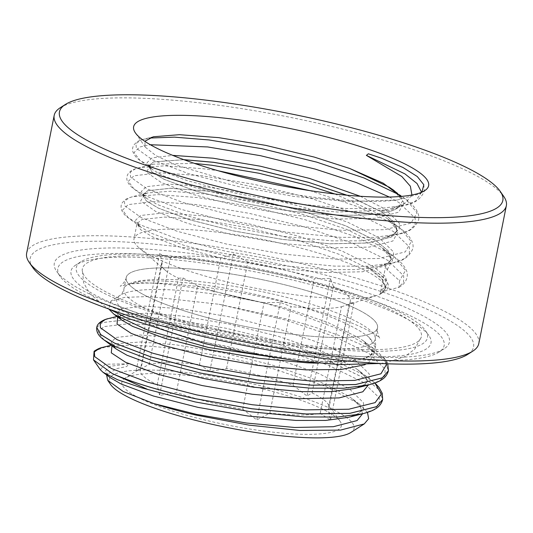 <?xml version="1.0" encoding="UTF-8"?>
<svg xmlns="http://www.w3.org/2000/svg" width="533" height="533" viewBox="0 0 533 533"><rect width="100%" height="100%" fill="white"/><g stroke="black" fill="none" stroke-linecap="round" stroke-linejoin="round"><path stroke-width="0.4" stroke-dasharray="2.67 2" d="M215.925 319.833A128.173 24.625 -168.7 0 1 126.234 277.34A128.173 24.625 -168.7 0 1 287.807 285.548A128.173 24.625 -168.7 0 1 377.591 327.568A128.173 24.625 -168.7 0 1 215.925 319.833A128.147 24.618 11.3 0 0 377.524 327.802A128.147 24.618 11.3 0 0 287.8 285.555A128.147 24.618 11.3 0 0 126.208 277.58A128.147 24.618 11.3 0 0 215.932 319.827M300.346 279.572A172.879 33.213 11.3 0 0 82.282 269.138A172.879 33.213 11.3 0 0 203.386 325.81A172.879 33.213 11.3 0 0 421.323 336.883A172.879 33.213 11.3 0 0 300.346 279.572M96.766 327.409L102.463 322.552L128.44 319.467L171.499 322.432L225.013 331.273L280.784 344.904L330.273 361.541L365.891 378.916L379.203 389.83L382.674 399.51M96.766 327.429L102.449 322.592L128.433 319.514L171.486 322.478L225.006 331.313L280.778 344.951L330.267 361.587L365.878 378.956L379.183 389.863L382.674 399.537M388.43 370.735L384.939 361.061L369.529 348.855A147.248 28.289 -168.7 0 1 370.235 349.242L384.953 361.034L388.43 370.715M302.471 282.457A183.539 35.265 -168.7 0 1 428.858 335.497A183.539 35.265 -168.7 0 1 199.535 331.546A183.539 35.265 -168.7 0 1 75.859 264.961A183.539 35.265 -168.7 0 1 302.471 282.457M302.078 278.746A179.068 34.405 -168.7 0 1 425.381 330.493A179.068 34.405 -168.7 0 1 201.654 326.636A179.068 34.405 -168.7 0 1 80.989 261.676A179.068 34.405 -168.7 0 1 302.078 278.746M195.771 333.338A196.97 37.843 -168.7 0 1 60.136 276.414A196.97 37.843 -168.7 0 1 306.242 280.658A196.97 37.843 -168.7 0 1 438.965 352.113A196.97 37.843 -168.7 0 1 195.771 333.338M195.378 329.634A201.447 38.702 -168.7 0 1 56.658 271.41A201.447 38.702 -168.7 0 1 308.354 275.754A201.447 38.702 -168.7 0 1 444.102 348.829A201.447 38.702 -168.7 0 1 195.378 329.634M32.799 267.593A226.072 43.433 -168.7 0 1 315.263 272.456A226.072 43.433 -168.7 0 1 467.594 354.472M26.65 253.208A230.549 44.292 -168.7 0 1 317.375 267.553A230.549 44.292 -168.7 0 1 478.801 343.558M60.269 107.719A230.549 44.292 -168.7 0 1 344.924 129.692A230.549 44.292 -168.7 0 1 503.672 196.324M400.789 196.457L402.675 200.888L398.504 207.384C382.681 220.189 305.316 216.618 239.45 202.187L195.731 191.087L164.077 179.335L152.052 172.086L148.554 166.023L153.477 161.945L183.938 159.7M398.504 207.384A128.087 24.611 -168.7 0 1 398.184 207.564C381.768 220.129 304.896 216.471 239.464 202.147L195.738 191.041L164.084 179.295L152.058 172.039L148.567 165.983L153.484 161.905L183.805 159.653M308.414 182.333L351.414 197.037L382.348 212.381L393.894 222.034L396.885 230.622L391.508 236.972L368.236 243.021L330.114 243.808L282.89 239.484L233.701 230.989L189.975 219.882L158.321 208.136L146.295 200.888L142.797 194.825L147.721 190.747L170.28 188.296L207.683 191.114L254.188 199.036L302.657 211.128L345.657 225.832L376.591 241.183L388.144 250.83L391.129 259.418L385.759 265.774L380.096 294.256L382.208 293.01A128.087 24.611 -168.7 0 0 385.219 289.019A128.087 24.611 -168.7 0 0 295.529 246.792A128.087 24.611 -168.7 0 0 134.01 238.824A128.087 24.611 -168.7 0 0 139.293 248.052A128.087 24.611 -168.7 0 0 223.693 281.051A128.087 24.611 -168.7 0 0 376.791 295.509A128.087 24.611 -168.7 0 0 380.069 294.229M346.99 195.225L382.354 212.341L393.907 221.988L396.898 230.576L391.522 236.932L368.243 242.975L330.12 243.761L282.896 239.444L233.707 230.942L189.981 219.843L158.334 208.097L146.302 200.841L142.811 194.778L147.728 190.701L170.287 188.256L207.69 191.067L254.194 198.989L302.664 211.088L345.67 225.792L376.604 241.136L388.151 250.79L391.142 259.378L385.765 265.727L362.493 271.777L324.364 272.563L277.14 268.239L227.951 259.744L184.231 248.638L152.578 236.892L140.552 229.643L137.054 223.58L141.978 219.503L164.53 217.058L201.934 219.869L248.438 227.791L296.914 239.883L339.914 254.587L370.848 269.938L382.394 279.592L385.386 288.173L382.208 293.01M334.844 193.965L383.553 216.038L388.024 219.116C398.071 227.138 396.739 229.536 396.938 229.93L396.892 230.576C395.493 233.621 393.707 234.98 384.173 237.765L361.607 240.823L331.846 240.849L283.816 236.419L233.787 227.744L189.322 216.418L157.128 204.439L146.362 198.203L141.285 191.44L146.355 186.69L169.307 184.165L207.357 186.996L254.674 195.025L303.983 207.297L347.729 222.228L379.203 237.805L393.547 251.942L393.461 257.932L388.537 262.756L378.423 266.56L355.851 269.625L326.089 269.645L278.059 265.221L228.031 256.546L183.565 245.22L151.372 233.241L140.605 227.005L135.529 220.242L140.605 215.485L163.551 212.967L201.607 215.798L248.918 223.827L298.227 236.099L341.973 251.023L373.446 266.607L385.279 276.5L388.211 285.282C388.497 287.46 387.458 289.352 385.086 290.971L399.057 287.28L399.53 280.671L387.131 269.785L385.759 265.774M242.755 409.184L264.042 302.664L280.265 302.411L291.111 306.575L269.825 413.102L256.779 419.924L242.755 409.184A96.246 18.488 -168.7 0 1 207.657 401.722A96.246 18.488 -168.7 0 1 176.33 392.468L159.56 395.459L157.208 384.759A96.246 18.488 -168.7 0 1 140.266 369.995A96.246 18.488 -168.7 0 1 141.145 368.216L136.055 371.254L149.1 364.425A96.246 18.488 -168.7 0 1 199.469 364.605L209.769 371.514L226.538 368.523A96.246 18.488 -168.7 0 1 261.636 375.978A96.246 18.488 -168.7 0 1 292.97 385.239L306.995 395.979L312.091 392.948A96.246 18.488 -168.7 0 1 327.915 403.794A96.246 18.488 -168.7 0 1 329.028 407.712A96.246 18.488 -168.7 0 1 328.148 409.484L330.5 420.184L320.2 413.275A96.246 18.488 -168.7 0 1 269.825 413.102M320.2 413.275L341.486 306.755A96.246 18.488 -168.7 0 1 291.111 306.575M341.486 306.755L353.985 302.671L349.435 302.964L328.148 409.484M312.091 392.948L333.378 286.421A96.246 18.488 -168.7 0 1 350.314 301.192A96.246 18.488 -168.7 0 1 349.435 302.964M333.378 286.421L330.48 278.466L314.257 278.712L292.97 385.239M226.538 368.523L247.825 261.996A96.246 18.488 -168.7 0 1 282.923 269.458A96.246 18.488 -168.7 0 1 314.257 278.712M264.042 302.664A96.246 18.488 -168.7 0 1 228.943 295.202A96.246 18.488 -168.7 0 1 197.61 285.941L176.33 392.468M263.022 388.963A111.917 21.5 -168.7 0 1 340.081 421.31A111.917 21.5 -168.7 0 1 200.255 418.898A111.917 21.5 -168.7 0 1 124.842 378.297A111.917 21.5 -168.7 0 1 263.022 388.963M110.644 384.546A124.862 23.992 -168.7 0 1 266.653 387.231A124.862 23.992 -168.7 0 1 350.787 432.53M129.079 363.766L110.411 366.258L105.334 371.008L110.411 377.777L106.873 374.126L106.807 374.559L116.954 368.583L126.667 366.524L129.079 363.766L105.074 364.259L100.311 369.682M94.088 351.267L105.467 346.936L125.815 345.351C161.299 344.931 222.394 354.418 274.455 369.142L325.43 386.265L359.029 403.794L367.477 412.395M301.278 361.401L346.77 361.647L361.907 359.249L374.133 353.572L375.718 345.364L369.049 337.296C353.692 325.17 325.59 313.364 284.742 301.858C221.282 283.876 146.315 275.921 129.159 283.856C142.358 281.244 169.721 283.543 211.255 290.751L266.573 303.603L284.709 308.993L337.156 328.461L374.173 348.895L384.146 357.976L386.452 361.048M369.529 348.855C349.915 338.522 321.992 328.508 285.755 318.821L219.023 304.27L148.84 296.528L124.702 297.374L110.697 301.325L108.732 309M421.889 192.133L419.664 193.865L397.105 200.042C362.607 204.425 296.208 197.33 239.777 184.045L176.53 165.237L155.996 155.689L145.336 147.188L144.763 141.285M398.184 207.564L388.89 210.522L382.667 211.268C378.823 211.621 380.769 210.595 385.079 210.015L390.676 208.776L405.32 203.04L411.922 194.998M388.211 285.282C387.804 279.845 380.375 273.489 365.931 266.207L371.021 269.292L382.567 278.992L385.526 287.713L385.312 288.5L380.096 294.256M380.116 294.263L380.982 289.939L385.086 290.971M386.958 363.759L384.146 357.976L385.665 360.101L382.121 356.857L370.235 349.242M157.208 384.759L178.495 278.239A96.246 18.488 -168.7 0 1 165.523 270.411A96.246 18.488 -168.7 0 1 161.552 263.469A96.246 18.488 -168.7 0 1 162.432 261.696L141.145 368.216M149.1 364.425L170.387 257.905A96.246 18.488 -168.7 0 1 220.755 258.085L199.469 364.605M247.825 261.996L233.254 253.994L220.755 258.085M170.387 257.905L159.534 253.735L162.432 261.696M178.495 278.239L183.039 277.946L197.61 285.941M159.534 253.735L136.055 371.254M233.254 253.994L209.769 371.514M330.48 278.466L306.995 395.979M353.985 302.671L330.5 420.184M280.265 302.411L256.779 419.924M183.039 277.946L159.56 395.459M365.931 266.207A128.147 24.618 -168.7 0 1 386.132 284.722A128.147 24.618 -168.7 0 1 380.982 289.939M129.159 283.856A128.147 24.618 -168.7 0 1 285.495 297.094A128.147 24.618 -168.7 0 1 375.219 339.341A128.147 24.618 -168.7 0 1 213.626 331.373A128.147 24.618 -168.7 0 1 123.903 289.126A128.147 24.618 -168.7 0 1 129.159 283.856M346.77 361.647A133.057 25.564 -168.7 0 1 209.962 343.452A133.057 25.564 -168.7 0 1 120.305 295.182A133.057 25.564 -168.7 0 1 266.573 303.603M385.079 210.015L337.602 212.047L289.572 207.623L239.544 198.949L195.071 187.623L162.885 175.643L152.118 169.407L147.041 162.638L152.112 157.888L172.725 155.369M360.301 196.284L384.953 209.003L399.304 223.14L399.21 229.137L394.287 233.954L384.173 237.765L398.884 234.074L373.673 237.425L340.207 237.318L286.781 232.188L231.129 222.328L181.666 209.516L145.869 195.977L134.203 189.148L128.286 181.327L133.956 175.803L159.547 172.799L201.954 175.743L254.661 184.478L309.593 197.936L358.343 214.346L393.414 231.489L409.431 247.019L409.351 253.588L403.887 258.858L393.127 262.869L367.917 266.22L334.457 266.12L281.024 260.99L225.372 251.13L175.91 238.318L140.112 224.773L128.446 217.944L122.53 210.129L128.206 204.605L153.79 201.594L196.197 204.545L248.904 213.273L303.843 226.732L352.586 243.148L387.658 260.284L403.674 275.821L403.594 282.39L398.131 287.653M421.583 192.266L415.394 201.261L404.64 205.272L379.429 208.623L345.964 208.516L292.537 203.386L236.879 193.526L187.416 180.714L151.625 167.175L139.959 160.346L134.036 152.525L139.713 147.008L150.346 144.736M389.35 197.037L399.17 202.687L415.18 218.224L415.107 224.786L409.644 230.056L398.884 234.074C408.651 232.528 415.207 227.824 418.558 219.956C419.738 215.305 417.732 208.363 405.926 199.369L417.053 212.82L411.036 223.067L384.726 229.683L341.606 230.329L288.18 225.199L232.521 215.339L183.059 202.527L147.268 188.988L130.532 177.056L130.239 172.339L135.355 168.821L138.573 167.828L164.324 165.83L203.346 168.754L218.124 170.74M108.466 318.574L134.209 316.575L173.232 319.5L225.939 328.228L280.871 341.686L329.607 358.103L364.679 375.239L374.959 383L357.963 369.909L366.171 377.864L368.35 384.986M102.709 347.369L125.815 345.351M211.255 290.751L283.976 307.501L327.748 322.432L359.235 338.022L363.713 341.107L373.993 353.506L368.576 362.986L364.985 364.719M117.706 317.042L123.096 314.903L146.215 313.197L181.546 315.996L228.884 324.024L278.219 336.303L321.992 351.234L353.479 366.824L357.963 369.909C365.212 376.051 368.15 379.949 366.771 381.595C366.204 383.733 361.794 386.192 360.175 386.638L354.105 388.564L364.226 384.759L369.149 379.936L369.242 373.939L354.885 359.795L323.398 344.205L279.625 329.274L230.289 316.995L182.952 308.967L144.876 306.135L121.917 308.654L116.84 313.411L121.924 320.18L118.386 316.529L118.293 316.995L123.096 314.903L116.92 316.449M111.95 345.837L117.34 343.698L140.459 341.993L175.797 344.791L223.134 352.819L272.47 365.098L316.236 380.036L347.729 395.619L352.206 398.704L360.415 406.666L362.593 413.788M219.023 304.27L285.208 319.96L333.951 336.37L369.023 353.512L385.033 369.043L384.953 375.612L379.489 380.875L368.736 384.893M104.082 339.974L98.159 332.152L103.835 326.636L129.419 323.624L171.819 326.569L224.526 335.304L279.452 348.762L328.195 365.172L363.266 382.308L379.276 397.845L379.196 404.407L373.74 409.677L362.98 413.688M369.049 337.296L375.572 347.849L369.982 355.957L359.862 359.762L318.607 363.18M111.164 345.251L117.34 343.698L112.543 345.797L112.63 345.324L116.167 348.982L111.091 342.213L116.161 337.456L139.126 334.931L177.196 337.762L224.533 345.797L273.869 358.076L317.641 373.007L349.128 388.59L363.486 402.735L363.399 408.731L358.469 413.555L348.355 417.359L354.418 415.434C356.037 414.987 360.448 412.529 361.014 410.39C362.393 408.744 359.462 404.853 352.206 398.704L359.035 403.794M397.105 200.042L347.363 201.534L293.93 196.404L238.278 186.543L188.815 173.731L153.018 160.186L136.288 148.254L135.995 143.544L141.112 140.019L149.34 138.06M398.777 194.592L405.926 199.369L393.78 190.321L404.054 202.713L398.637 212.187L374.972 218.31L336.196 219.076L288.166 214.652L238.138 205.978L193.672 194.652L161.479 182.672L146.415 172.132L150.706 164.917L153.284 164.137L194.538 163.424M309.833 190.621L359.735 207.357L394.813 224.5L400.17 228.171L411.296 241.622L405.28 251.869L378.976 258.478L335.85 259.131L282.423 254.001L226.765 244.141L177.302 231.329L141.512 217.79L124.775 205.851L124.489 201.141L129.599 197.616L132.817 196.63L158.567 194.632L197.59 197.556L250.303 206.291L305.236 219.749L353.979 236.159L389.057 253.302L394.42 256.966L405.54 270.424L399.53 280.671M399.057 287.28C408.205 282.15 408.518 273.642 405.866 269.412C403.787 265.174 399.97 261.03 394.42 256.966L382.268 247.918C392.315 255.94 390.982 258.332 391.182 258.725L391.142 259.378C389.736 262.423 387.951 263.775 378.423 266.56L393.127 262.869C402.895 261.33 409.451 256.626 412.802 248.751C413.981 244.107 411.982 237.158 400.17 228.171L388.024 219.116L398.298 231.515L392.881 240.989L369.216 247.105L330.44 247.878L282.41 243.448L232.381 234.773L187.916 223.447L155.723 211.468L140.659 200.934L144.949 193.719L147.528 192.939L170.633 191.234L205.958 194.032L253.268 202.054L302.577 214.326L346.323 229.257L377.797 244.834L382.268 247.918L392.541 260.311L387.131 269.785M126.234 277.34C126.214 280.485 120.958 286.261 120.152 286.201L128.56 284.276C138.267 282.876 152.271 282.717 170.567 283.803L204.719 287.16C232.661 290.811 260.697 296.155 288.833 303.19C321.532 311.552 346.903 320.12 364.932 328.881C374.539 334.004 379.496 337.069 379.802 338.082C379.03 337.835 376.398 330.48 377.591 327.568M109.771 309.38L105.061 306.515L90.01 293.863L83.641 282.89L82.282 269.138M126.208 277.58L123.903 289.126C122.783 292.544 121.584 294.562 120.305 295.182L110.697 301.325M425.381 330.493L428.858 335.497M60.136 276.414L56.658 271.41M153.364 136.761L144.323 139.033C139.1 140.819 137.681 140.366 133.53 145.496L132.63 147.941L132.57 150.453C133.37 154.23 135.835 157.528 139.959 160.346L152.118 169.407L148.574 165.743L148.48 166.243L153.284 164.137L138.573 167.828C133.35 169.621 131.931 169.168 127.773 174.298L126.874 176.743L126.814 179.248C127.62 183.032 130.079 186.33 134.203 189.148L146.362 198.203L142.817 194.545L142.724 195.038L147.528 192.939L132.817 196.63C127.594 198.416 126.174 197.97 122.024 203.093L121.124 205.538L121.064 208.05C121.864 211.828 124.322 215.132 128.446 217.944L140.605 227.005L137.068 223.34L134.01 238.824M385.299 288.5L385.219 289.019M346.93 305.123L376.791 295.509M327.915 403.794L340.081 421.31M375.718 345.364L375.219 339.341L377.524 327.802M399.07 207.037L405.32 203.04M419.664 193.865L424.668 190.667M423.822 184.731L424.315 191.154C420.963 199.022 414.401 203.733 404.64 205.272L390.676 208.776M145.336 147.188L135.382 132.864M386.185 360.661L387.764 363.792M161.552 263.469L140.266 369.995M350.314 301.192L329.028 407.712M138.06 369.842L124.842 378.297M165.523 270.411L139.293 248.052M438.965 352.113L444.102 348.829M80.989 261.676L75.859 264.961M361.907 359.249L365.931 357.836C367.55 357.39 371.961 354.931 372.52 352.793C373.906 351.147 370.968 347.25 363.713 341.107L374.173 348.902M400.463 196.484L402.675 200.888M386.132 284.722L385.532 287.713M380.475 363.466L385.386 362.733L404.44 356.863L414.681 349.168L421.323 336.883"/><path stroke-width="0.8" d="M388.43 370.735L382.288 377.844L355.584 384.526L311.812 385.166L257.579 379.929L201.081 369.889L150.872 356.857L114.542 343.079L100.75 334.564L96.766 327.429M368.736 384.893C374.666 383.26 378.643 381.748 380.675 380.355C384.706 378.197 387.284 374.999 388.424 370.755L382.274 377.89L355.578 384.573L311.805 385.206L257.566 379.969L201.074 369.935L150.866 356.897L114.535 343.125L100.744 334.611L96.759 327.449C96.16 331.932 98.598 336.103 104.082 339.974L116.167 348.982L126.941 355.218L159.147 367.204L203.639 378.537L253.695 387.218L301.751 391.648L331.526 391.622L354.105 388.564L368.736 384.893L343.525 388.244L310.066 388.137L256.639 383.007L200.994 373.153L151.532 360.341L115.741 346.803L104.082 339.974M382.674 399.51L376.531 406.646L349.828 413.328L306.055 413.961L251.823 408.724L195.325 398.691C159.847 390.842 132.144 382.447 112.216 373.506L93.475 359.855L94.088 351.267C97.419 349.035 100.291 347.736 102.709 347.369L99.491 348.362L94.381 351.88L94.667 356.597L111.404 368.53L147.195 382.068L196.65 394.88L252.302 404.74L305.722 409.87L348.842 409.217L375.152 402.608L381.348 394.094L374.959 383L378.963 387.291L382.268 393.321L382.667 399.557L376.525 406.686L349.821 413.368L306.049 414.008L251.816 408.771L195.318 398.731C160.36 391.002 132.904 382.721 112.949 373.886A147.248 28.289 -168.7 0 1 112.216 373.506M500.201 191.32L503.672 196.324A230.549 44.292 -168.7 0 1 506.35 205.698L478.801 343.558A230.549 44.292 -168.7 0 1 472.731 351.187L467.594 354.472A226.072 43.433 -168.7 0 1 188.469 332.925A226.072 43.433 -168.7 0 1 32.799 267.593L29.328 262.589A230.549 44.292 -168.7 0 1 26.65 253.208L54.199 115.348A230.549 44.292 -168.7 0 1 60.269 107.719L65.406 104.441A226.072 43.433 -168.7 0 1 344.531 125.988A226.072 43.433 -168.7 0 1 500.201 191.32A226.072 43.433 -168.7 0 1 217.737 186.45A226.072 43.433 -168.7 0 1 65.406 104.441M472.731 351.187A230.549 44.292 -168.7 0 1 188.076 329.214A230.549 44.292 -168.7 0 1 29.328 262.589M506.35 205.698A230.549 44.292 -168.7 0 1 215.625 191.354A230.549 44.292 -168.7 0 1 54.199 115.348M183.938 159.7L213.433 162.312L259.944 170.234L308.414 182.333M183.805 159.653L213.447 162.272L259.951 170.194L308.42 182.286L346.99 195.225M367.477 412.395L368.643 418.718L364.259 423.915L350.787 432.53A124.862 23.992 -168.7 0 1 196.624 420.63A124.862 23.992 -168.7 0 1 110.644 384.546L107.753 380.382L106.607 375.032M364.259 423.915L340.534 430.098L300.026 430.491L249.131 425.147L196.037 415.107C180.554 411.509 166.516 407.678 153.924 403.614L123.283 391.542L107.753 380.382M93.661 360.115L100.311 369.682L102.969 372.234L117.507 379.703L141.858 387.904L147.255 389.21L112.949 373.886M108.732 309L114.142 314.383L149.553 331.066L208.25 347.416L301.278 361.401M411.922 194.998L410.377 186.237L401.795 176.476L366.378 155.376L368.35 153.804L381.388 158.148L402.921 167.475L417.279 176.55L423.822 184.731L421.889 192.133M144.763 141.285L153.364 136.761L179.421 134.696L218.71 137.634L265.874 145.402L314.263 157.088L349.868 168.541L383.24 183.192L400.789 196.457M323.311 136.102A150.413 28.895 -168.7 0 1 424.668 190.667A150.413 28.895 -168.7 0 1 238.957 176.33A150.413 28.895 -168.7 0 1 135.382 132.864A150.413 28.895 -168.7 0 1 323.311 136.102M172.725 155.369L213.113 158.201L260.424 166.229L309.74 178.502L360.301 196.284M366.378 155.376L404.927 173.891L417.033 183.505L421.583 192.266M150.346 144.736L207.703 146.941L260.417 155.676L315.349 169.134L356.51 182.606L389.35 197.037M386.958 363.759L380.902 373.806L354.598 380.415L311.479 381.068L258.052 375.938L202.407 366.078L152.944 353.266L117.153 339.728L100.424 327.795L100.131 323.085L105.248 319.56L108.466 318.574C106.034 318.927 97.439 321.952 96.766 327.409M364.985 364.719L341.253 369.469L306.102 369.875L258.045 365.445L207.99 356.77L163.498 345.437L131.291 333.445L117.047 324.051L117.706 317.042M368.35 384.986L362.82 391.782L339.141 397.904L300.346 398.677L252.289 394.247L202.234 385.566L157.741 374.233L125.535 362.247L111.29 352.853L111.95 345.837M362.593 413.788L357.063 420.584L333.385 426.706L294.589 427.473L246.532 423.042L196.477 414.368L153.924 403.614M382.667 399.557C381.528 403.801 378.95 406.999 374.919 409.157C372.887 410.55 368.909 412.062 362.98 413.688L337.769 417.039L304.31 416.939L250.89 411.809L195.238 401.949L141.858 387.904M318.607 363.18L307.508 362.846L259.451 358.416L209.396 349.741L164.904 338.408L132.697 326.416L121.924 320.18L114.142 314.383M362.98 413.688L348.355 417.359L325.776 420.424L295.995 420.444L247.938 416.02L197.883 407.339L153.391 396.006L121.184 384.02L110.411 377.777L102.969 372.234M149.34 138.06L174.464 137.141L209.103 139.959L261.81 148.687L316.749 162.145L363.999 177.969L398.777 194.592M218.124 170.74L309.833 190.621M349.868 168.541L389.303 187.236L393.78 190.321L400.463 196.484M194.538 163.424L211.708 165.23L259.018 173.258L308.334 185.531L334.844 193.965M380.475 363.466L340.154 364.599L299.839 361.227L242.015 351.92L204.406 343.452L127.094 318.068L109.771 309.38M388.43 370.715L387.764 363.792M116.92 316.449L108.466 318.574M111.164 345.251L102.709 347.369"/></g></svg>
